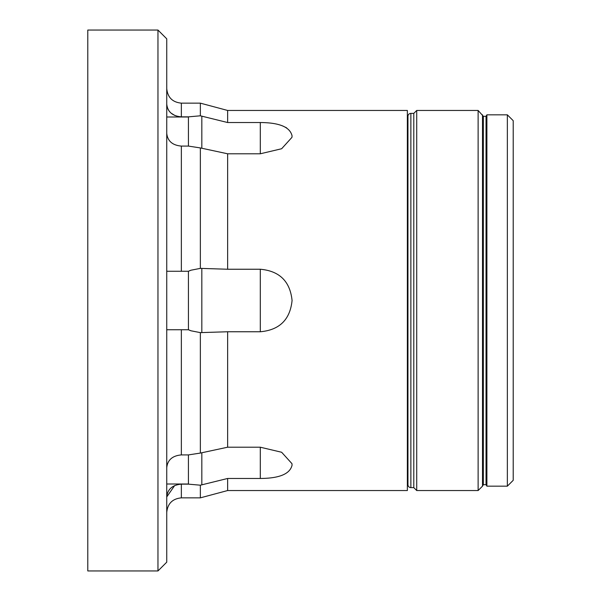 <?xml version="1.0" encoding="UTF-8"?>
<svg xmlns="http://www.w3.org/2000/svg" width="601" height="601" viewBox="0 0 601 601"><rect width="100%" height="100%" fill="white"/><g stroke="black" fill="none" stroke-linecap="round" stroke-linejoin="round"><path stroke-width="0.9" d="M157.965 30.05L166.74 38.825L166.74 562.175L157.965 570.95L157.965 30.05L87.791 30.05L87.791 570.95L157.965 570.95M188.429 116.849L200.358 115.805L227.636 122.529L260.301 122.529C279.51 122.649 290.103 127.111 292.071 135.916L291.936 137.374L281.644 148.74L260.301 153.788L227.636 153.788L200.358 147.929L188.429 146.088L188.421 116.992A13.395 11.607 0 0 1 188.429 116.849L181.359 116.849C172.442 116.061 167.566 111.801 166.74 104.063M286.632 127.848L282.695 125.94M292.071 465.084L291.936 463.626L292.071 465.084C290.118 473.888 279.525 478.351 260.301 478.471L227.636 478.471L200.358 485.195L188.429 484.151A13.395 11.607 180 0 1 188.421 484.008L188.421 454.912L181.359 454.912C172.442 455.701 167.566 459.968 166.74 467.698M188.429 271.261L191.028 270.202L200.358 268.377L227.636 269.24L260.301 269.24C279.51 270.961 290.103 281.381 292.071 300.5C290.118 319.612 279.525 330.039 260.301 331.76L227.636 331.76L200.358 332.623L191.028 330.798L188.429 329.739L188.421 271.261L166.74 271.261M227.636 478.471L227.636 490.544L407.365 490.544L407.365 110.456L227.636 110.456L200.358 103.147L181.359 103.147C172.479 102.275 167.604 97.407 166.74 88.527M188.429 454.912L200.358 453.071L227.636 447.212L227.636 331.76M227.636 447.212L260.301 447.212L281.644 452.26L291.936 463.626A32.161 32.161 0 0 0 291.921 463.529A32.161 32.161 0 0 1 291.936 463.626M200.358 115.805L200.358 103.147M167.837 108.931L169.166 111.117M170.992 113.078L175.071 115.61M178.55 116.617L179.489 116.744M166.74 133.302C167.559 141.032 172.434 145.299 181.359 146.088L188.429 146.088M200.358 268.377L200.358 147.929M227.636 490.544L200.358 497.853L200.358 485.195M174.658 485.57L166.74 496.937C167.559 489.206 172.434 484.947 181.359 484.151L188.429 484.151M200.358 453.071L200.358 332.623M181.359 454.912L181.359 329.739L166.74 329.739L188.429 329.739M227.636 269.24L227.636 153.788M227.636 122.529L227.636 110.456M413.796 487.621L413.796 113.379L416.718 110.456L416.718 490.544L413.796 487.621L410.874 487.621A2.922 2.922 0 0 1 407.951 484.699L407.951 116.301A2.922 2.922 0 0 1 410.874 113.379L410.874 487.621M507.357 114.836L513.209 120.688L513.209 480.312L507.357 486.164L507.357 114.836L486.893 114.836L486.893 486.164L486.044 484.699L486.044 116.301L486.893 114.836M486.044 116.301L483.347 116.301L478.118 110.456L416.718 110.456M486.044 484.699L483.347 484.699L483.347 116.301M483.347 484.699L482.505 486.164L482.505 114.836M482.505 486.164L478.118 490.544L478.118 110.456M478.118 490.544L416.718 490.544M413.796 113.379L410.874 113.379M507.357 486.164L486.893 486.164M407.951 116.301L407.951 139.695L407.365 139.695M407.365 461.305L407.951 461.305L407.951 484.699M201.823 452.711L201.823 484.864M260.301 447.212L260.301 478.471M201.823 268.346L201.823 332.654M260.301 269.24L260.301 331.76M166.74 116.992L188.421 116.992M181.359 116.849L181.359 103.147M181.359 271.261L181.359 146.088M201.823 116.136L201.823 148.289M200.358 497.853L181.359 497.853L181.359 484.151M166.74 484.008L188.421 484.008M260.301 122.529L260.301 153.788M189.473 330.197A32.161 32.161 0 0 0 191.028 330.798M181.359 497.853C172.479 498.725 167.604 503.593 166.74 512.473M191.028 270.202A32.161 32.161 0 0 0 189.473 270.803"/></g></svg>
